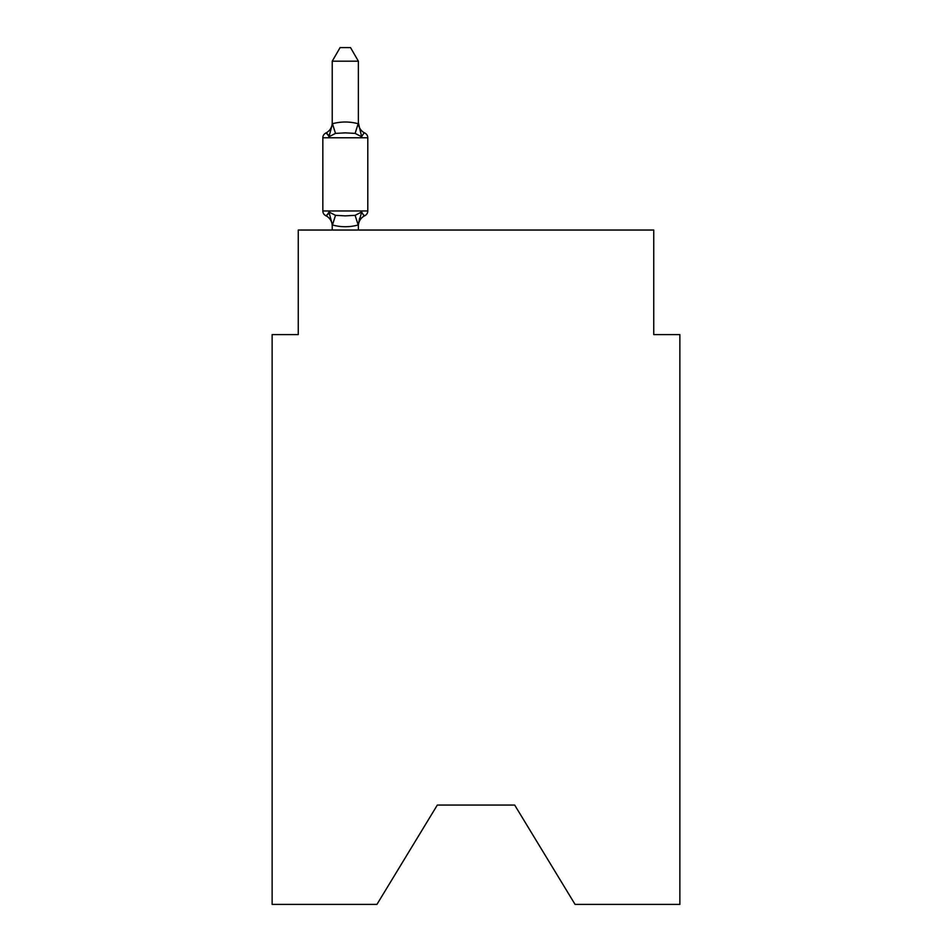 <?xml version="1.0" encoding="UTF-8"?>
<svg xmlns="http://www.w3.org/2000/svg" width="952" height="952" viewBox="0 0 952 952"><rect width="100%" height="100%" fill="white"/><g stroke="black" fill="none" stroke-linecap="round" stroke-linejoin="round"><path stroke-width="1.43" d="M514.687 805.071L575.067 904.4L679.871 904.4L679.871 334.592L653.738 334.592L653.738 230.039L298.262 230.039L298.262 334.592L272.129 334.592L272.129 904.4L376.933 904.4L437.313 805.071L514.687 805.071L437.313 805.071M358.38 226.005A11.495 11.495 0 0 1 364.854 215.664C364.521 216.413 363.45 215.188 361.641 211.987C363.45 215.188 364.521 216.413 364.854 215.664C364.521 216.413 363.45 215.188 361.641 211.987L358.166 224.993C349.586 227.302 341.006 227.302 332.45 224.993L332.236 226.005A11.495 11.495 0 0 0 325.774 215.664C326.108 216.413 327.167 215.188 328.975 211.987C327.167 215.188 326.108 216.413 325.774 215.664L328.035 214.212L325.774 215.664C326.108 216.413 327.167 215.188 328.975 211.987C327.167 215.188 326.108 216.413 325.774 215.664C326.108 216.413 327.167 215.188 328.975 211.987C327.167 215.188 326.108 216.413 325.774 215.664C326.108 216.413 327.167 215.188 328.975 211.987L335.509 215.342L345.314 215.866L355.12 215.342L361.641 211.987C363.45 215.188 364.521 216.413 364.854 215.664L363.355 214.95L364.854 215.664C364.521 216.413 363.45 215.188 361.641 211.987C363.45 215.188 364.521 216.413 364.854 215.664A5.224 5.224 0 0 0 367.793 210.963L367.793 137.778A5.224 5.224 0 0 0 364.854 133.078C364.521 132.328 363.45 133.554 361.641 136.755C363.45 133.554 364.521 132.328 364.854 133.078C364.521 132.328 363.45 133.554 361.641 136.755C363.45 133.554 364.521 132.328 364.854 133.078C364.521 132.328 363.45 133.554 361.641 136.755C363.45 133.554 364.521 132.328 364.854 133.078A11.495 11.495 0 0 1 358.38 122.737L361.641 136.755L355.12 133.387L345.314 132.863L335.509 133.387L328.975 136.755C327.167 133.554 326.108 132.328 325.774 133.078L327.262 133.792L325.774 133.078C326.108 132.328 327.167 133.554 328.975 136.755C327.167 133.554 326.108 132.328 325.774 133.078A11.495 11.495 0 0 0 332.236 122.737M328.035 134.529L325.774 133.078L328.035 134.529M358.38 61.19L332.236 61.19L340.09 47.6L350.526 47.6L358.38 61.19L358.38 124.272M364.854 133.078A5.224 5.224 0 0 1 367.793 137.778L322.835 137.778A5.224 5.224 0 0 1 325.774 133.078C326.108 132.328 327.167 133.554 328.975 136.755L332.45 123.736C341.042 121.428 349.61 121.428 358.166 123.736L358.38 123.808M358.38 224.458L359.606 218.305M332.236 123.808L332.236 61.19M332.236 224.934L332.236 230.039M332.236 224.458L328.975 211.987C327.167 215.188 326.108 216.413 325.774 215.664A5.224 5.224 0 0 1 322.835 210.963L367.793 210.963A5.224 5.224 0 0 1 364.854 215.664M322.835 137.778L322.835 210.963M358.38 230.039L358.38 224.934M335.509 215.342L332.45 224.993M355.12 215.342L358.166 224.993M332.45 123.736L335.509 133.387M358.166 123.736L355.12 133.387"/></g></svg>
